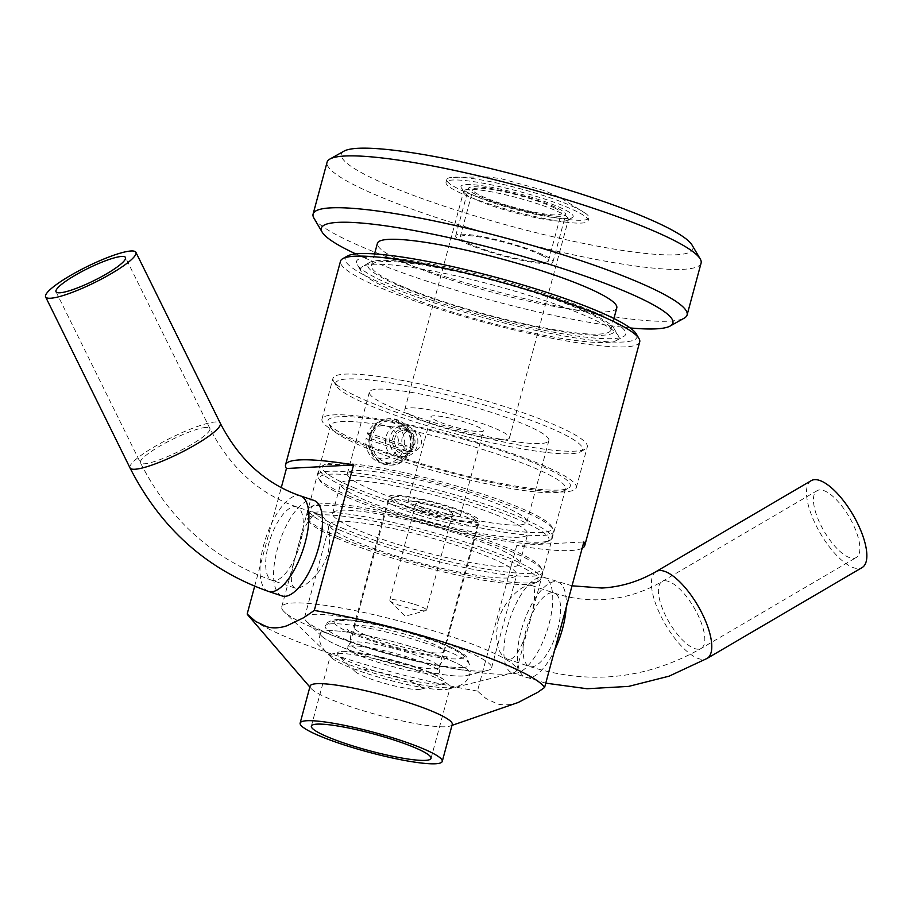 <?xml version="1.0" encoding="UTF-8"?>
<svg xmlns="http://www.w3.org/2000/svg" width="912" height="912" viewBox="0 0 912 912"><rect width="100%" height="100%" fill="white"/><g stroke="black" fill="none" stroke-linecap="round" stroke-linejoin="round"><path stroke-width="0.68" stroke-dasharray="4.56 3.42" d="M407.744 426.383A15.493 14.125 86.9 0 0 402.922 425.733A15.493 14.125 86.9 0 0 389.652 441.955A15.493 14.125 86.9 0 0 404.575 456.673A15.493 14.125 86.9 0 0 417.776 443.118A15.493 14.125 86.9 0 0 407.744 426.383M414.515 430.407A10.841 9.884 86.9 0 0 411.141 429.951A10.841 9.884 86.9 0 0 401.839 441.305A10.841 9.884 86.9 0 0 412.292 451.611A10.841 9.884 86.9 0 0 421.538 442.115A10.841 9.884 86.9 0 0 414.515 430.407M402.967 426.645C418.084 430.612 415.724 457.026 399.832 456.923L394.976 456.274C380.315 452.272 383.428 425.824 398.191 425.984L402.967 426.645M369.531 435.241L367.354 433.77A21.307 19.414 -93.1 0 1 384.134 420.911A21.307 19.414 -93.1 0 1 390.769 421.823A21.307 19.414 -93.1 0 1 404.381 446.162L398.373 444.896A16.655 15.173 86.9 0 0 387.657 426.36A16.655 15.173 86.9 0 0 369.531 435.241L398.373 444.896M367.354 433.77L370.215 433.622L407.254 446.002L404.381 446.162M396.503 421.515A21.307 19.414 86.9 0 0 389.869 420.603A21.307 19.414 86.9 0 0 371.617 442.913A21.307 19.414 86.9 0 0 392.137 463.159A21.307 19.414 86.9 0 0 410.297 444.52A21.307 19.414 86.9 0 0 396.503 421.515M370.215 433.622A21.307 19.414 86.9 0 0 369.018 438.068L366.157 438.216L368.334 439.687A16.655 15.173 86.9 0 0 379.061 458.212A16.655 15.173 86.9 0 0 397.176 449.331L403.184 450.608A21.307 19.414 -93.1 0 1 386.403 463.467A21.307 19.414 -93.1 0 1 366.157 438.216M403.184 450.608L406.057 450.448A21.307 19.414 86.9 0 0 407.254 446.002M406.057 450.448L369.018 438.068M368.334 439.687L397.176 449.331M514.3 409.75A131.704 18.365 15.1 0 1 587.294 446.948A131.704 18.365 15.1 0 1 585.344 449.103A131.704 18.365 15.1 0 1 405.965 415.53A131.704 18.365 15.1 0 1 333.564 381.17A131.704 18.365 15.1 0 1 332.971 378.332A131.704 18.365 15.1 0 1 514.3 409.75M394.976 456.274A131.704 18.365 15.1 0 1 321.982 419.075A131.704 18.365 15.1 0 1 453.925 435.651A131.704 18.365 15.1 0 1 576.293 487.692A131.704 18.365 15.1 0 1 394.976 456.274M370.682 435.081A23.245 21.181 86.9 0 0 392.24 465.097A23.245 21.181 86.9 0 0 412.156 440.758A23.245 21.181 86.9 0 0 389.766 418.676A23.245 21.181 86.9 0 0 370.682 435.081M462.897 676.02A77.452 10.796 15.1 0 1 377.226 659.479A77.452 10.796 15.1 0 1 320.42 633.122A77.452 10.796 15.1 0 1 397.985 642.937A77.452 10.796 15.1 0 1 469.976 673.466A77.452 10.796 15.1 0 1 462.897 676.02M409.397 664.894A55.849 7.786 -164.9 0 0 341.008 651.51A55.849 7.786 -164.9 0 0 338.523 655.432A55.849 7.786 -164.9 0 0 373.213 670.525A55.849 7.786 -164.9 0 0 440.131 684.046A55.849 7.786 -164.9 0 0 443.095 683.658A55.849 7.786 -164.9 0 0 442.924 679.007A55.849 7.786 -164.9 0 0 409.397 664.894M376.884 681.047A34.861 4.856 -164.9 0 0 420.512 689.244A34.861 4.856 -164.9 0 0 389.447 674.595A34.861 4.856 -164.9 0 0 355.224 671.631A34.861 4.856 -164.9 0 0 376.884 681.047M368.653 405.008A127.84 17.83 15.1 0 1 336.289 385.799A127.84 17.83 15.1 0 1 387.634 382.413A127.84 17.83 15.1 0 1 511.7 413.546A127.84 17.83 15.1 0 1 580.67 451.736A127.84 17.83 15.1 0 1 493.848 443.221A127.84 17.83 15.1 0 1 368.653 405.008M400.63 286.493A127.84 17.83 -164.9 0 0 438.535 300.641A127.84 17.83 -164.9 0 0 562.601 331.774A127.84 17.83 -164.9 0 0 613.947 328.377A127.84 17.83 -164.9 0 0 495.752 280.622A127.84 17.83 -164.9 0 0 369.565 262.439A127.84 17.83 -164.9 0 0 400.63 286.493M434.648 306.318A133.642 18.639 -164.9 0 0 616.672 340.393A133.642 18.639 -164.9 0 0 618.04 335.32A133.642 18.639 -164.9 0 0 494.464 285.399A133.642 18.639 -164.9 0 0 362.543 266.384A133.642 18.639 -164.9 0 0 361.175 271.457A133.642 18.639 -164.9 0 0 434.648 306.318M393.334 408.097A92.967 12.962 15.1 0 1 369.371 392.126A92.967 12.962 15.1 0 1 462.509 403.834A92.967 12.962 15.1 0 1 548.887 440.564A92.967 12.962 15.1 0 1 490.405 437.19A92.967 12.962 15.1 0 1 393.334 408.097M349.98 498.385A118.925 16.587 15.1 0 1 319.861 480.51A118.925 16.587 15.1 0 1 438.467 492.925A118.925 16.587 15.1 0 1 547.211 541.853A118.925 16.587 15.1 0 1 466.442 533.942A118.925 16.587 15.1 0 1 349.98 498.385M348.931 495.957A121.25 16.906 -164.9 0 0 467.674 532.209A121.25 16.906 -164.9 0 0 550.027 540.28A121.25 16.906 -164.9 0 0 551.806 538.297A121.25 16.906 -164.9 0 0 439.151 490.382A121.25 16.906 -164.9 0 0 317.684 475.129A121.25 16.906 -164.9 0 0 318.231 477.74A121.25 16.906 -164.9 0 0 348.931 495.957M350.732 489.288A121.25 16.906 15.1 0 1 319.485 468.46A121.25 16.906 15.1 0 1 321.275 466.477A121.25 16.906 15.1 0 1 440.952 483.725A121.25 16.906 15.1 0 1 553.06 529.017A121.25 16.906 15.1 0 1 553.607 531.628A121.25 16.906 15.1 0 1 477.329 527.227A121.25 16.906 15.1 0 1 350.732 489.288M365.609 500.335A96.843 13.509 15.1 0 1 340.643 483.702A96.843 13.509 15.1 0 1 437.669 495.9A96.843 13.509 15.1 0 1 527.649 534.158A96.843 13.509 15.1 0 1 466.727 530.647A96.843 13.509 15.1 0 1 365.609 500.335M352.978 487.27A118.925 16.587 -164.9 0 0 484.648 525.996A118.925 16.587 -164.9 0 0 551.429 526.235A118.925 16.587 -164.9 0 0 441.465 481.81A118.925 16.587 -164.9 0 0 324.079 464.892A118.925 16.587 -164.9 0 0 352.978 487.27M371.344 489.573A92.967 12.962 15.1 0 1 347.381 473.602A92.967 12.962 15.1 0 1 440.519 485.309A92.967 12.962 15.1 0 1 526.908 522.04A92.967 12.962 15.1 0 1 468.415 518.666A92.967 12.962 15.1 0 1 371.344 489.573M339.743 530.02A121.25 16.906 15.1 0 1 308.495 509.192A121.25 16.906 15.1 0 1 310.274 507.209A121.25 16.906 15.1 0 1 429.962 524.457A121.25 16.906 15.1 0 1 542.07 569.761A121.25 16.906 15.1 0 1 542.617 572.371A121.25 16.906 15.1 0 1 466.34 567.959A121.25 16.906 15.1 0 1 339.743 530.02M341.989 528.014A118.925 16.587 -164.9 0 0 473.659 566.74A118.925 16.587 -164.9 0 0 540.44 566.979A118.925 16.587 -164.9 0 0 430.475 522.553A118.925 16.587 -164.9 0 0 313.09 505.636A118.925 16.587 -164.9 0 0 341.989 528.014M337.942 536.689A121.25 16.906 -164.9 0 0 456.684 572.941A121.25 16.906 -164.9 0 0 539.026 581.024A121.25 16.906 -164.9 0 0 540.816 579.04A121.25 16.906 -164.9 0 0 428.161 531.126A121.25 16.906 -164.9 0 0 306.694 515.861A121.25 16.906 -164.9 0 0 307.241 518.472A121.25 16.906 -164.9 0 0 337.942 536.689M357.618 529.963A96.843 13.509 15.1 0 1 332.652 513.331A96.843 13.509 15.1 0 1 429.666 525.517A96.843 13.509 15.1 0 1 519.658 563.787A96.843 13.509 15.1 0 1 458.725 560.264A96.843 13.509 15.1 0 1 357.618 529.963M338.99 539.117A118.925 16.587 15.1 0 1 308.872 521.254A118.925 16.587 15.1 0 1 427.477 533.657A118.925 16.587 15.1 0 1 536.222 582.597A118.925 16.587 15.1 0 1 455.453 574.674A118.925 16.587 15.1 0 1 338.99 539.117M354.62 541.078A96.843 13.509 15.1 0 1 329.654 524.446A96.843 13.509 15.1 0 1 426.679 536.632A96.843 13.509 15.1 0 1 516.659 574.902A96.843 13.509 15.1 0 1 455.726 571.379A96.843 13.509 15.1 0 1 354.62 541.078M343.995 151.141A182.069 25.388 -164.9 0 0 388.238 185.387A182.069 25.388 -164.9 0 0 589.813 244.69A182.069 25.388 -164.9 0 0 692.048 245.054M577.034 211.664A73.598 10.26 -164.9 0 0 498.442 186.367A73.598 10.26 -164.9 0 0 446.025 182.366A73.598 10.26 -164.9 0 0 514.414 211.459A73.598 10.26 -164.9 0 0 588.149 220.715A73.598 10.26 -164.9 0 0 577.034 211.664M403.378 286.835A123.964 17.282 15.1 0 1 371.423 265.54A123.964 17.282 15.1 0 1 495.615 281.147A123.964 17.282 15.1 0 1 610.789 330.133A123.964 17.282 15.1 0 1 532.802 325.618A123.964 17.282 15.1 0 1 403.378 286.835M701.089 263.112A193.686 27.007 15.1 0 1 579.234 256.078A193.686 27.007 15.1 0 1 377.009 195.464A193.686 27.007 15.1 0 1 327.089 162.199M313.967 218.219A193.686 27.007 -164.9 0 0 363.022 247.323A193.686 27.007 -164.9 0 0 552.706 305.224A193.686 27.007 -164.9 0 0 684.251 318.128M630.181 327.955A182.069 25.388 15.1 0 1 368.254 259.464A182.069 25.388 15.1 0 1 355.76 253.912M616.786 307.903A123.964 17.282 15.1 0 1 538.798 303.4A123.964 17.282 15.1 0 1 409.374 264.617A123.964 17.282 15.1 0 1 377.42 243.322M340.347 646.494A77.474 10.807 15.1 0 1 321.947 636.337A77.474 10.807 15.1 0 1 397.985 642.937A77.474 10.807 15.1 0 1 467.035 675.484A77.474 10.807 15.1 0 1 412.418 668.804A77.474 10.807 15.1 0 1 340.347 646.494M329.517 634.079A96.843 13.509 15.1 0 1 306.523 621.391A96.843 13.509 15.1 0 1 304.562 617.447A96.843 13.509 15.1 0 1 401.576 629.645A96.843 13.509 15.1 0 1 491.557 667.903A96.843 13.509 15.1 0 1 487.874 670.32A96.843 13.509 15.1 0 1 419.611 661.975A96.843 13.509 15.1 0 1 329.517 634.079M853.552 558.304A38.737 14.432 -120.4 0 0 856.254 557.528A38.737 14.432 -120.4 0 0 850.919 520.011A38.737 14.432 -120.4 0 0 819.785 489.904A38.737 14.432 -120.4 0 0 817.084 490.69A38.737 14.432 -120.4 0 0 822.407 528.196A38.737 14.432 -120.4 0 0 853.552 558.304M811.201 480.658A50.354 18.764 -120.4 0 0 818.132 529.427A50.354 18.764 -120.4 0 0 858.614 568.564A50.354 18.764 -120.4 0 0 862.136 567.549M410.446 448.727C412.646 434.842 407.63 425.186 395.409 419.748L388.25 418.756C379.027 419.782 372.871 425.243 369.816 435.138C367.137 449.046 371.674 458.725 383.416 464.185L390.735 465.166C400.596 464.105 407.174 458.622 410.446 448.727M397.518 456.137A125.514 17.499 15.1 0 1 328.525 423.385A125.514 17.499 15.1 0 1 453.697 436.483A125.514 17.499 15.1 0 1 568.461 488.125A125.514 17.499 15.1 0 1 397.518 456.137M398.111 459.751A121.638 16.963 -164.9 0 0 563.787 490.759A121.638 16.963 -164.9 0 0 565.577 488.775A121.638 16.963 -164.9 0 0 452.557 440.713A121.638 16.963 -164.9 0 0 330.703 425.402A121.638 16.963 -164.9 0 0 331.25 428.024A121.638 16.963 -164.9 0 0 398.111 459.751M349.148 641.227A121.638 16.963 15.1 0 1 284.202 611.815A121.638 16.963 15.1 0 1 281.74 606.868A121.638 16.963 15.1 0 1 403.594 622.178A121.638 16.963 15.1 0 1 516.614 670.24A121.638 16.963 15.1 0 1 511.985 673.273A121.638 16.963 15.1 0 1 349.148 641.227M296.423 553.835C290.301 573.238 289.72 584.592 294.667 587.909C301.462 590.919 322.688 574.127 328.286 552.136C331.66 531.821 328.639 519.259 319.234 514.448L316.817 514.106C308.347 517.423 301.553 530.659 296.423 553.835M498.032 621.277C503.128 601.361 521.231 585.344 529.496 585.242L531.662 585.504C542.321 586.633 521.698 666.501 507.095 658.954C497.69 654.143 494.669 641.581 498.032 621.277M582.152 548.294A154.949 21.603 15.1 0 1 516.728 545.536L583.862 541.956M516.728 545.536L477.455 691.068L485.845 698.41L497.314 703.893C503.39 705.5 510.002 705.147 517.138 702.833L518.267 702.457M541.295 577.068A50.354 19.517 108.5 0 1 544.282 577.456A50.354 19.517 108.5 0 1 546.812 631.412A50.354 19.517 108.5 0 1 512.339 672.976A50.354 19.517 108.5 0 1 508.645 622.668A50.354 19.517 108.5 0 1 541.295 577.068M254.653 586.279L281.272 487.646M282.047 595.946A50.354 19.517 108.5 0 1 278.354 545.638A50.354 19.517 108.5 0 1 311.003 500.05A50.354 19.517 108.5 0 1 313.99 500.437M477.455 691.068A154.949 21.603 15.1 0 1 332.15 654.155A154.949 21.603 15.1 0 1 248.201 615.418M639.711 341.909A154.949 21.603 15.1 0 1 426.383 304.939A154.949 21.603 15.1 0 1 340.507 261.174M452.249 724.39A73.598 10.26 15.1 0 1 450.254 725.986A73.598 10.26 15.1 0 1 350.915 706.834A73.598 10.26 15.1 0 1 311.038 688.423A73.598 10.26 15.1 0 1 310.126 686.041M347.472 256.01A151.073 21.067 -164.9 0 0 428.971 301.154A151.073 21.067 -164.9 0 0 575.609 337.942A151.073 21.067 -164.9 0 0 636.291 333.94M433.759 300.892A139.456 19.448 15.1 0 1 357.094 264.514A139.456 19.448 15.1 0 1 496.174 279.061A139.456 19.448 15.1 0 1 623.694 336.448A139.456 19.448 15.1 0 1 433.759 300.892M364.8 672.839A61.982 8.641 15.1 0 1 331.706 657.86A61.982 8.641 15.1 0 1 330.452 655.34A61.982 8.641 15.1 0 1 392.536 663.138A61.982 8.641 15.1 0 1 450.129 687.625A61.982 8.641 15.1 0 1 447.769 689.176A61.982 8.641 15.1 0 1 364.8 672.839M577.798 208.837A73.598 10.26 15.1 0 1 585.983 213.67A73.598 10.26 15.1 0 1 588.913 217.888A73.598 10.26 15.1 0 1 515.177 208.62A73.598 10.26 15.1 0 1 446.789 179.539A73.598 10.26 15.1 0 1 451.44 177.373A73.598 10.26 15.1 0 1 479.598 179.653A73.598 10.26 15.1 0 1 577.798 208.837M475.961 196.388A58.106 8.105 15.1 0 1 461.244 187.655A58.106 8.105 15.1 0 1 519.202 193.72A58.106 8.105 15.1 0 1 572.337 217.637A58.106 8.105 15.1 0 1 532.87 213.761A58.106 8.105 15.1 0 1 475.961 196.388M558.098 208.472A50.354 7.022 15.1 0 1 565.702 214.662A50.354 7.022 15.1 0 1 515.257 208.324A50.354 7.022 15.1 0 1 468.472 188.431A50.354 7.022 15.1 0 1 504.336 191.167A50.354 7.022 15.1 0 1 558.098 208.472M554.314 207.833A45.714 6.373 15.1 0 1 561.222 213.454A45.714 6.373 15.1 0 1 515.428 207.697A45.714 6.373 15.1 0 1 472.952 189.639A45.714 6.373 15.1 0 1 505.51 192.124A45.714 6.373 15.1 0 1 554.314 207.833M541.523 255.235A45.714 6.373 15.1 0 1 548.431 260.855A45.714 6.373 15.1 0 1 502.637 255.098A45.714 6.373 15.1 0 1 460.161 237.04A45.714 6.373 15.1 0 1 492.719 239.525A45.714 6.373 15.1 0 1 541.523 255.235M545.308 255.873A50.354 7.022 15.1 0 1 552.911 262.063A50.354 7.022 15.1 0 1 502.466 255.725A50.354 7.022 15.1 0 1 455.681 235.832A50.354 7.022 15.1 0 1 491.545 238.568A50.354 7.022 15.1 0 1 545.308 255.873M414.96 506.525A27.121 3.785 15.1 0 1 407.972 501.874A27.121 3.785 15.1 0 1 435.138 505.282A27.121 3.785 15.1 0 1 460.332 515.998A27.121 3.785 15.1 0 1 443.266 515.006A27.121 3.785 15.1 0 1 414.96 506.525M437.942 421.344A27.121 3.785 15.1 0 1 430.954 416.693A27.121 3.785 15.1 0 1 458.12 420.101A27.121 3.785 15.1 0 1 483.314 430.817A27.121 3.785 15.1 0 1 466.249 429.837A27.121 3.785 15.1 0 1 437.942 421.344M418.745 418.939A54.23 7.558 15.1 0 1 404.768 409.625A54.23 7.558 15.1 0 1 459.101 416.453A54.23 7.558 15.1 0 1 509.489 437.885A54.23 7.558 15.1 0 1 475.369 435.913A54.23 7.558 15.1 0 1 418.745 418.939M477.706 200.435A54.23 7.558 -164.9 0 0 530.818 216.657A54.23 7.558 -164.9 0 0 567.652 220.259A54.23 7.558 -164.9 0 0 568.45 219.382A54.23 7.558 -164.9 0 0 518.062 197.95A54.23 7.558 -164.9 0 0 463.729 191.121A54.23 7.558 -164.9 0 0 463.969 192.284A54.23 7.558 -164.9 0 0 477.706 200.435M440.314 507.973A19.049 2.656 -164.9 0 0 415.758 503.971A19.049 2.656 -164.9 0 0 433.451 511.495A19.049 2.656 -164.9 0 0 452.534 513.889A19.049 2.656 -164.9 0 0 440.314 507.973M414.333 604.268A19.049 2.656 15.1 0 1 426.554 610.185A19.049 2.656 15.1 0 1 425.881 610.652A19.049 2.656 15.1 0 1 407.47 607.791A19.049 2.656 15.1 0 1 390.131 600.997A19.049 2.656 15.1 0 1 389.777 600.256A19.049 2.656 15.1 0 1 414.333 604.268M435.127 673.82A47.709 6.658 15.1 0 1 377.967 662.272A47.709 6.658 15.1 0 1 347.552 647.087A47.709 6.658 15.1 0 1 347.825 646.825A47.709 6.658 15.1 0 1 395.158 653.448A47.709 6.658 15.1 0 1 439.402 671.528A47.709 6.658 15.1 0 1 439.504 671.893A47.709 6.658 15.1 0 1 435.127 673.82M462.555 667.459A74.681 10.408 -164.9 0 0 469.406 664.859A74.681 10.408 -164.9 0 0 469.281 663.993A74.681 10.408 -164.9 0 0 399.98 635.573A74.681 10.408 -164.9 0 0 325.778 625.279A74.681 10.408 -164.9 0 0 325.231 625.963A74.681 10.408 -164.9 0 0 379.483 651.373A74.681 10.408 -164.9 0 0 462.555 667.459M420.466 511.062A42.226 5.882 15.1 0 1 394.007 497.245A42.226 5.882 15.1 0 1 435.685 503.253A42.226 5.882 15.1 0 1 474.719 519.019A42.226 5.882 15.1 0 1 420.466 511.062M418.22 514.961A46.102 6.43 15.1 0 1 388.637 500.631A46.102 6.43 15.1 0 1 389.321 499.879A46.102 6.43 15.1 0 1 434.819 506.434A46.102 6.43 15.1 0 1 477.443 523.648A46.102 6.43 15.1 0 1 477.66 524.639A46.102 6.43 15.1 0 1 418.22 514.961M400.972 504.769A46.877 6.532 15.1 0 1 388.888 496.721A46.877 6.532 15.1 0 1 435.856 502.626A46.877 6.532 15.1 0 1 479.404 521.14A46.877 6.532 15.1 0 1 449.912 519.441A46.877 6.532 15.1 0 1 400.972 504.769M365.803 635.14A46.877 6.532 15.1 0 1 353.719 627.08A46.877 6.532 15.1 0 1 400.676 632.985A46.877 6.532 15.1 0 1 444.224 651.51A46.877 6.532 15.1 0 1 414.743 649.8A46.877 6.532 15.1 0 1 365.803 635.14M406.946 429.347A12.392 11.297 86.9 0 0 392.764 443.984A12.392 11.297 86.9 0 0 411.54 450.266A12.392 11.297 86.9 0 0 406.946 429.347M407.185 430.795A10.841 9.884 -93.1 0 1 414.208 442.514A10.841 9.884 -93.1 0 1 404.962 451.999A10.841 9.884 -93.1 0 1 394.52 441.693A10.841 9.884 -93.1 0 1 403.811 430.339A10.841 9.884 -93.1 0 1 407.185 430.795M664.723 580.796A38.737 14.432 59.6 0 1 695.856 610.903A38.737 14.432 59.6 0 1 701.191 648.409A38.737 14.432 59.6 0 1 669.146 622.292A38.737 14.432 59.6 0 1 662.009 581.571A38.737 14.432 59.6 0 1 664.723 580.796M656.138 571.55A50.354 18.764 -120.4 0 0 665.418 624.481A50.354 18.764 -120.4 0 0 707.062 658.441M551.851 592.72A38.737 15.014 -71.5 0 0 526.726 627.787A38.737 15.014 -71.5 0 0 529.564 666.49A38.737 15.014 -71.5 0 0 556.092 634.513A38.737 15.014 -71.5 0 0 554.143 593.017A38.737 15.014 -71.5 0 0 551.851 592.72M566.17 607.506A50.354 19.517 -71.5 0 0 557.825 581.993A50.354 19.517 -71.5 0 0 554.849 581.605A50.354 19.517 -71.5 0 0 522.188 627.205A50.354 19.517 -71.5 0 0 525.882 677.513A50.354 19.517 -71.5 0 0 554.701 650.005M206.18 427.432A38.737 6.794 -26.3 0 0 165.517 442.936A38.737 6.794 -26.3 0 0 140.425 462.749A38.737 6.794 -26.3 0 0 178.171 451.702A38.737 6.794 -26.3 0 0 209.897 428.458A38.737 6.794 -26.3 0 0 206.18 427.432M130.006 467.902A50.354 8.835 153.7 0 1 162.621 442.138A50.354 8.835 153.7 0 1 215.483 421.971A50.354 8.835 153.7 0 1 220.316 423.316M294.462 506.627A38.737 15.014 108.5 0 1 296.753 506.924A38.737 15.014 108.5 0 1 298.703 548.42A38.737 15.014 108.5 0 1 272.186 580.397A38.737 15.014 108.5 0 1 269.348 541.705A38.737 15.014 108.5 0 1 294.462 506.627M268.493 591.421A50.354 19.517 108.5 0 1 264.799 541.112A50.354 19.517 108.5 0 1 297.46 495.512A50.354 19.517 108.5 0 1 300.447 495.9M351.542 633.35A67.021 9.348 15.1 0 1 349.228 619.966A67.021 9.348 15.1 0 1 433.759 640.327A67.021 9.348 15.1 0 1 457.562 658.886A67.021 9.348 15.1 0 1 351.542 633.35M379.711 657.677A46.102 6.43 -164.9 0 0 439.151 667.356A46.102 6.43 -164.9 0 0 396.321 649.15A46.102 6.43 -164.9 0 0 350.14 643.348A46.102 6.43 -164.9 0 0 379.711 657.677M412.292 451.611L404.962 451.999C413.33 453.629 419.007 435.868 407.094 430.783L403.811 430.339L411.141 429.951M399.832 456.923L404.575 456.673M398.191 425.984L402.922 425.733M386.403 463.467L392.137 463.159M384.134 420.911L389.869 420.603M576.293 487.692L587.294 446.948M321.982 419.075L332.971 378.332M320.42 633.122C317.752 641.501 321.263 649.036 330.953 655.751C345.785 665.395 385.046 677.73 416.716 683.989C430.544 686.77 441.636 688.013 449.992 687.705C461.335 686.747 467.993 682.005 469.976 673.466M341.008 651.51C342.73 650.598 366.305 653.197 394.326 661.029C410.628 665.532 423.932 670.024 434.237 674.504L442.924 679.007M420.512 689.244L443.095 683.658M355.224 671.631L338.523 655.432M580.67 451.736L585.344 449.103M336.289 385.799L333.564 381.17M369.565 262.439L362.543 266.384M613.947 328.377L618.04 335.32M547.211 541.853L550.027 540.28M319.861 480.51L318.231 477.74M551.806 538.297L553.607 531.628M317.684 475.129L319.485 468.46M324.079 464.892L321.275 466.477M551.429 526.235L553.06 529.017M313.09 505.636L310.274 507.209M540.44 566.979L542.07 569.761M540.816 579.04L542.617 572.371M306.694 515.861L308.495 509.192M536.222 582.597L539.026 581.024M308.872 521.254L307.241 518.472M519.658 563.787L527.649 534.158M332.652 513.331L340.643 483.702M526.908 522.04L548.887 440.564M347.381 473.602L369.371 392.126M610.789 330.133L613.924 318.505M371.423 265.54L374.558 253.912M467.035 675.484L487.874 670.32M321.947 636.337L306.523 621.391M491.557 667.903L516.659 574.902M304.562 617.447L329.654 524.446M507.095 658.966L529.564 666.49C589.255 685.357 646.46 679.326 701.191 648.409L856.254 557.528M531.662 585.493L554.143 593.017C570.011 598.283 586.12 600.495 602.49 599.64C623.455 598.477 643.291 592.458 662.009 581.571L817.084 490.69M545.764 683.145L512.339 672.976M572.029 585.8L544.282 577.456M319.234 514.448L296.753 506.924C259.076 493.837 230.132 467.685 209.897 428.458L125.491 257.469M294.667 587.921L272.186 580.397C213.727 559.706 169.814 520.49 140.425 462.749L56.02 291.772M390.735 465.177L392.24 465.097M388.25 418.756L389.766 418.676M563.787 490.759L568.461 488.125M331.25 428.024L328.525 423.385M516.614 670.24L565.577 488.775M281.74 606.868L330.703 425.402M450.254 725.986L451.976 725.393M311.038 688.423L309.852 687.055M616.672 340.393L623.694 336.448M361.175 271.457L357.094 264.514M447.769 689.176L511.985 673.273M331.706 657.86L284.202 611.815M431.034 758.396L450.129 687.625M311.357 726.1L330.452 655.34M585.983 213.67L560.31 197.642L544.396 190.597L501.019 178.672L487.487 176.882L451.44 177.373M588.149 220.715L588.913 217.888M446.025 182.366L446.789 179.539M548.431 260.855L561.222 213.454M460.161 237.04L472.952 189.639M552.911 262.063L565.702 214.662M455.681 235.832L468.472 188.431M460.332 515.998L483.314 430.817M407.972 501.874L430.954 416.693M509.489 437.885L568.45 219.382M404.768 409.625L463.729 191.121M567.652 220.259L572.337 217.637M463.969 192.284L461.244 187.655M426.554 610.185L452.534 513.889M389.777 600.256L415.758 503.971M390.131 600.997L405.213 616.17L425.881 610.652M347.552 647.087C354.198 639.358 347.654 628.174 346.97 629.166L358.655 634.969C369.223 639.301 382.094 643.519 397.29 647.634C422.302 653.995 439.322 657.039 448.339 656.754L449.012 656.697C448.921 655.5 437.635 661.873 439.504 671.893M469.281 663.993C466.42 658.578 464.014 655.454 462.076 654.645C461.244 653.95 457.767 650.963 444.839 645.32C422.587 635.721 381.615 624.549 356.375 621.437C336.289 619.522 333.701 620.206 325.778 625.279M394.007 497.245L389.321 499.879M474.719 519.019L477.443 523.648M388.637 500.631L350.14 643.348L347.825 646.825M477.66 524.639L439.151 667.356L439.402 671.528M444.224 651.51L479.404 521.14M353.719 627.08L388.888 496.721M469.406 664.859L467.069 657.358L464.653 654.919L455.407 649.184C446.675 644.841 434.956 640.338 420.25 635.698C390.268 626.487 365.165 621.061 344.953 619.442L337.451 619.396C329.574 620.593 325.504 622.782 325.231 625.963"/><path stroke-width="1.37" d="M700.222 258.94L692.048 245.054A182.069 25.388 -164.9 0 0 523.705 177.031A182.069 25.388 -164.9 0 0 343.995 151.141L329.939 159.03A193.686 27.007 15.1 0 1 521.128 186.584A193.686 27.007 15.1 0 1 700.222 258.94A193.686 27.007 15.1 0 1 701.089 263.112L687.101 314.959A193.686 27.007 -164.9 0 0 507.14 238.431A193.686 27.007 -164.9 0 0 313.101 214.046A193.686 27.007 -164.9 0 0 313.967 218.219L322.141 232.104A182.069 25.388 15.1 0 1 503.72 251.108A182.069 25.388 15.1 0 1 670.195 326.017A182.069 25.388 15.1 0 1 630.181 327.955M313.101 214.046L327.089 162.199A193.686 27.007 15.1 0 1 329.939 159.03M670.195 326.017L684.251 318.128A193.686 27.007 -164.9 0 0 687.101 314.959M355.76 253.912A182.069 25.388 15.1 0 1 322.141 232.104M374.558 253.912L377.42 243.322A123.964 17.282 15.1 0 1 501.6 258.928A123.964 17.282 15.1 0 1 616.786 307.903L613.924 318.505M656.138 571.55A50.354 18.764 -120.4 0 1 659.661 570.536A50.354 18.764 -120.4 0 1 700.131 609.672A50.354 18.764 -120.4 0 1 707.062 658.441L862.136 567.549A50.354 18.764 -120.4 0 0 855.205 518.78A50.354 18.764 -120.4 0 0 814.724 479.644A50.354 18.764 -120.4 0 0 811.201 480.658L656.138 571.55C639.016 581.491 620.924 586.986 601.863 588.035L572.029 585.8M59.747 292.798A38.737 6.794 153.7 0 1 56.02 291.772A38.737 6.794 153.7 0 1 81.111 271.947A38.737 6.794 153.7 0 1 121.775 256.443A38.737 6.794 153.7 0 1 125.491 257.469A38.737 6.794 153.7 0 1 100.411 277.294A38.737 6.794 153.7 0 1 59.747 292.798M50.434 298.247A50.354 8.835 153.7 0 1 45.6 296.913A50.354 8.835 153.7 0 1 78.215 271.149A50.354 8.835 153.7 0 1 131.077 250.994A50.354 8.835 153.7 0 1 135.911 252.328A50.354 8.835 153.7 0 1 103.307 278.092A50.354 8.835 153.7 0 1 50.434 298.247M451.976 725.393L518.267 702.457L537.738 692.311L544.601 687.477L583.862 541.956A154.949 21.603 15.1 0 1 584.752 545.593A154.949 21.603 15.1 0 1 582.152 548.294M281.272 487.646L286.436 468.506L353.571 464.926L314.298 610.459L303.65 617.72L286.847 625.814C279.71 628.117 273.098 628.471 267.011 626.875L255.554 621.391L247.163 614.038L254.653 586.279M313.99 500.437A50.354 19.517 108.5 0 1 316.521 554.382A50.354 19.517 108.5 0 1 282.047 595.946L268.493 591.421A50.354 19.517 108.5 0 0 302.978 549.856A50.354 19.517 108.5 0 0 300.447 495.9L313.99 500.437M286.436 468.506A154.949 21.603 15.1 0 1 285.547 464.869A154.949 21.603 15.1 0 1 353.571 464.926M285.547 464.869L340.507 261.174A154.949 21.603 15.1 0 1 342.787 258.643A154.949 21.603 15.1 0 1 495.74 280.679A154.949 21.603 15.1 0 1 639.004 338.569A154.949 21.603 15.1 0 1 639.711 341.909L584.752 545.593M309.852 687.055L248.201 615.418A154.949 21.603 15.1 0 1 247.163 614.038M314.298 610.459A154.949 21.603 15.1 0 1 544.601 687.477M300.139 723.079L310.126 686.041A73.598 10.26 15.1 0 1 383.861 695.309A73.598 10.26 15.1 0 1 452.249 724.39L442.252 761.429A73.598 10.26 15.1 0 1 340.928 743.861A73.598 10.26 15.1 0 1 300.139 723.079A73.598 10.26 15.1 0 1 373.863 732.347A73.598 10.26 15.1 0 1 442.252 761.429M639.004 338.569L636.291 333.94A151.073 21.067 -164.9 0 0 496.595 277.499A151.073 21.067 -164.9 0 0 347.472 256.01L342.787 258.643M345.705 743.611A61.982 8.641 15.1 0 1 311.357 726.1A61.982 8.641 15.1 0 1 373.441 733.909A61.982 8.641 15.1 0 1 431.034 758.396A61.982 8.641 15.1 0 1 345.705 743.611M554.701 650.005A50.354 19.517 -71.5 0 0 566.17 607.506M135.911 252.328L220.316 423.316A50.354 8.835 153.7 0 1 179.071 453.526A50.354 8.835 153.7 0 1 130.006 467.902L45.6 296.913M707.062 658.441L669.089 676.168L628.653 686.394L587.089 688.742L545.764 683.145M220.316 423.316C239.229 459.808 265.939 483.998 300.447 495.9M130.006 467.902C160.797 528.447 206.956 569.612 268.493 591.421"/></g></svg>
